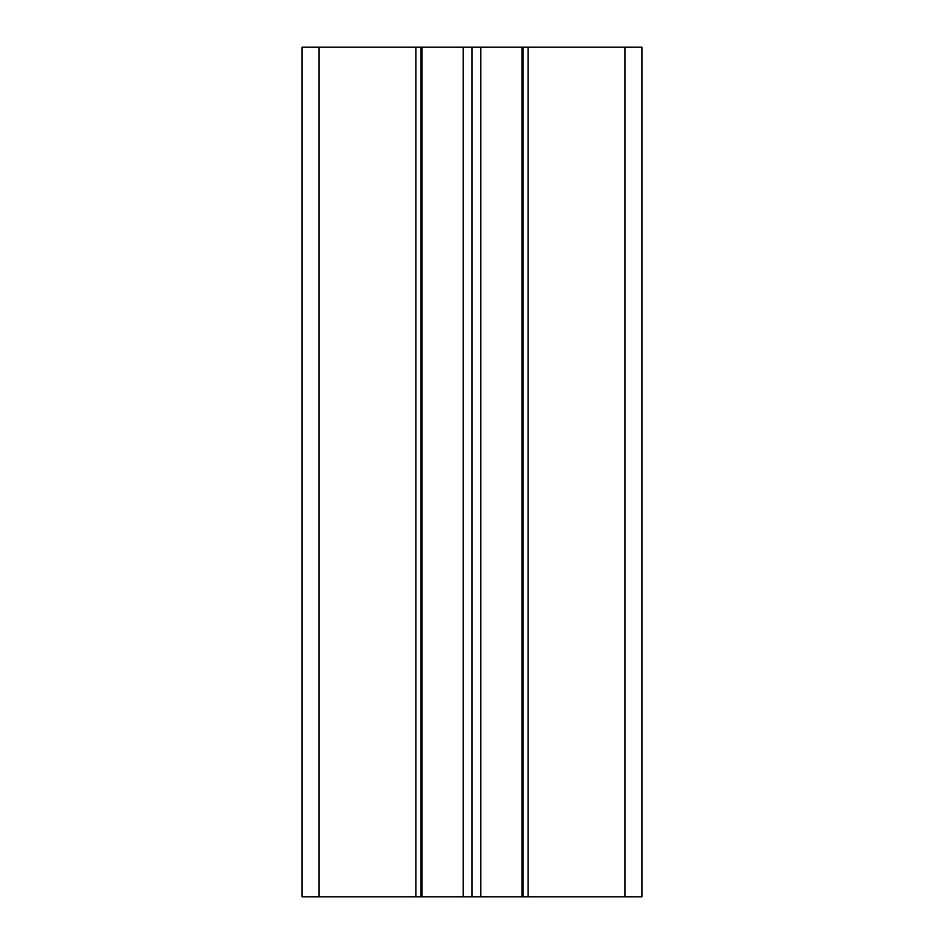<?xml version="1.0" encoding="UTF-8"?>
<svg xmlns="http://www.w3.org/2000/svg" width="944" height="944" viewBox="0 0 944 944"><rect width="100%" height="100%" fill="white"/><g stroke="black" fill="none" stroke-linecap="round" stroke-linejoin="round"><path stroke-width="1.42" d="M521.949 47.2L521.949 896.8L522.976 896.8L522.976 47.2L522.976 896.8L641.92 896.8L641.92 47.2L302.08 47.2L302.08 896.8L319.072 896.8L319.072 47.2M521.949 896.8L480.826 896.8L480.826 47.2M480.826 896.8L472 896.8L472 47.2M472 896.8L463.174 896.8L463.174 47.2M463.174 896.8L422.051 896.8L422.051 47.2M422.051 896.8L421.024 896.8L421.024 47.2M421.024 896.8L319.072 896.8M624.928 896.8L624.928 47.2M528.074 896.8L528.074 47.2M415.926 896.8L415.926 47.2"/></g></svg>

